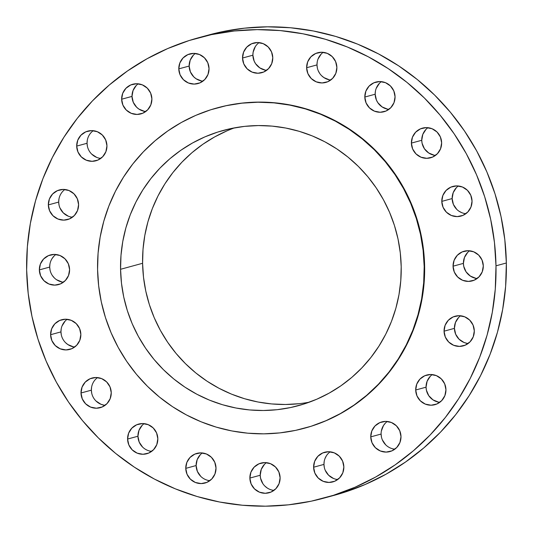 <?xml version="1.0" encoding="UTF-8"?>
<svg xmlns="http://www.w3.org/2000/svg" width="533" height="533" viewBox="0 0 533 533"><rect width="100%" height="100%" fill="white"/><g stroke="black" fill="none" stroke-linecap="round" stroke-linejoin="round"><path stroke-width="0.8" d="M87.399 146.262L87.052 143.27L76.699 146.095A15.37 15.104 74.7 0 1 87.778 131.131A15.37 15.104 74.7 0 1 106.946 145.822L105.687 139.959L102.323 135.009L97.359 131.724L91.556 130.605L85.786 131.824L80.943 135.202L77.751 140.212L76.699 146.095L77.958 151.958L81.322 156.909L86.286 160.193L92.089 161.312L97.859 160.093L102.702 156.722L105.894 151.712L106.946 145.822A15.37 15.104 74.7 0 1 95.867 160.793A15.37 15.104 74.7 0 1 76.699 146.095L87.052 143.27A15.37 15.104 -105.3 0 0 100.784 158.408M144.436 111.344L138.946 109.105L136.621 107.213L133.257 102.263L132.004 96.4L121.651 99.218A15.37 15.104 74.7 0 1 132.73 84.254A15.37 15.104 74.7 0 1 151.892 98.951L150.639 93.088L147.275 88.132L142.311 84.847L136.508 83.734L130.738 84.954L125.895 88.325L122.703 93.335L121.651 99.218L122.903 105.088L126.268 110.038L131.238 113.322L137.041 114.442L142.811 113.216L147.654 109.845L150.846 104.834L151.892 98.951A15.37 15.104 74.7 0 1 140.819 113.915A15.37 15.104 74.7 0 1 121.651 99.218L132.004 96.4A15.37 15.104 -105.3 0 0 145.729 111.537M201.581 80.996L196.091 78.757L193.765 76.865L190.401 71.915L189.148 66.052L178.795 68.87A15.37 15.104 74.7 0 1 189.868 53.906A15.37 15.104 74.7 0 1 209.036 68.604L207.783 62.741L204.419 57.784L199.455 54.499L193.646 53.387L187.882 54.606L183.032 57.977L179.841 62.987L178.795 68.87L180.047 74.74L183.412 79.69L188.376 82.975L194.185 84.087L199.948 82.868L204.799 79.497L207.99 74.487L209.036 68.604A15.37 15.104 74.7 0 1 197.963 83.568A15.37 15.104 74.7 0 1 178.795 68.87L189.148 66.052A15.37 15.104 -105.3 0 0 202.873 81.189M265.321 70.149L259.831 67.904L255.587 63.707L254.141 61.062L252.889 55.199L242.535 58.024A15.37 15.104 74.7 0 1 253.615 43.06A15.37 15.104 74.7 0 1 272.776 57.751L271.524 51.888L268.159 46.937L263.195 43.653L257.392 42.533L251.623 43.753L246.779 47.124L243.588 52.134L242.535 58.024L243.788 63.887L247.152 68.837L252.116 72.122L257.925 73.241L263.688 72.022L268.539 68.644L271.73 63.634L272.776 57.751A15.37 15.104 74.7 0 1 261.703 72.715A15.37 15.104 74.7 0 1 242.535 58.024L252.889 55.199A15.37 15.104 -105.3 0 0 266.613 70.336M317.335 67.898L316.988 64.906L306.635 67.731A15.37 15.104 74.7 0 1 317.715 52.767A15.37 15.104 74.7 0 1 336.876 67.458L335.623 61.595L332.259 56.645L327.295 53.36L321.492 52.241L315.723 53.46L310.879 56.831L307.688 61.841L306.635 67.731L307.887 73.594L311.252 78.544L316.216 81.829L322.025 82.948L327.788 81.729L332.639 78.351L335.83 73.341L336.876 67.458A15.37 15.104 74.7 0 1 325.803 82.422A15.37 15.104 74.7 0 1 306.635 67.731L316.988 64.906A15.37 15.104 -105.3 0 0 330.713 80.043M387.611 109.172L382.114 106.926L377.87 102.729L376.425 100.084L375.172 94.221L364.819 97.046A15.37 15.104 74.7 0 1 375.898 82.082A15.37 15.104 74.7 0 1 395.06 96.773L393.807 90.91L390.442 85.96L385.479 82.675L379.676 81.556L373.906 82.775L369.063 86.146L365.871 91.156L364.819 97.046L366.078 102.909L369.442 107.859L374.406 111.144L380.209 112.263L385.979 111.044L390.822 107.673L394.014 102.662L395.06 96.773A15.37 15.104 74.7 0 1 383.987 111.737A15.37 15.104 74.7 0 1 364.819 97.046L375.172 94.221A15.37 15.104 -105.3 0 0 388.897 109.358M434.182 155.223L428.692 152.978L424.441 148.78L422.089 143.27L421.75 140.279L411.396 143.097A15.37 15.104 74.7 0 1 422.469 128.133A15.37 15.104 74.7 0 1 441.637 142.831L440.385 136.961L437.02 132.011L432.056 128.726L426.247 127.614L420.484 128.833L415.633 132.204L412.442 137.214L411.396 143.097L412.649 148.967L416.013 153.917L420.977 157.202L426.786 158.314L432.549 157.095L437.4 153.724L440.584 148.714L441.637 142.831A15.37 15.104 74.7 0 1 430.557 157.795A15.37 15.104 74.7 0 1 411.396 143.097L421.75 140.279A15.37 15.104 -105.3 0 0 435.474 155.416M456.768 209.376L453.403 204.425L452.151 198.562L441.797 201.387A15.37 15.104 74.7 0 1 452.87 186.423A15.37 15.104 74.7 0 1 472.038 201.114L470.786 195.251L467.421 190.301L462.457 187.016L456.648 185.897L450.885 187.116L446.034 190.488L442.843 195.498L441.797 201.387L443.05 207.25L446.414 212.201L451.378 215.485L457.187 216.605L462.95 215.385L467.801 212.007L470.992 206.997L472.038 201.114A15.37 15.104 74.7 0 1 460.965 216.078A15.37 15.104 74.7 0 1 441.797 201.387L452.151 198.562A15.37 15.104 -105.3 0 0 465.875 213.7M475.842 278.319L470.353 276.074L466.102 271.877L463.75 266.367L463.41 263.375L453.057 266.194A15.37 15.104 74.7 0 1 464.13 251.23A15.37 15.104 74.7 0 1 483.298 265.927L482.045 260.057L478.681 255.107L473.717 251.823L467.907 250.71L462.144 251.929L457.294 255.3L454.103 260.311L453.057 266.194L454.309 272.063L457.674 277.013L462.637 280.298L468.44 281.411L474.21 280.191L479.054 276.82L482.245 271.81L483.298 265.927A15.37 15.104 74.7 0 1 472.218 280.891A15.37 15.104 74.7 0 1 453.057 266.194L463.41 263.375A15.37 15.104 -105.3 0 0 477.135 278.512M466.848 343.312L463.996 342.466L459.033 339.181L455.668 334.231L454.416 328.361L444.062 331.186A15.37 15.104 74.7 0 1 455.135 316.222A15.37 15.104 74.7 0 1 474.303 330.92L473.051 325.05L469.686 320.1L464.723 316.815L458.913 315.703L453.15 316.922L448.3 320.293L445.108 325.303L444.062 331.186L445.315 337.056L448.679 342.006L453.643 345.291L459.453 346.403L465.216 345.184L470.066 341.813L473.257 336.803L474.303 330.92A15.37 15.104 74.7 0 1 463.23 345.884A15.37 15.104 74.7 0 1 444.062 331.186L454.416 328.361A15.37 15.104 -105.3 0 0 468.141 343.505M438.492 402.122L433.003 399.883L428.752 395.679L426.4 390.169L426.054 387.178L415.707 390.003A15.37 15.104 74.7 0 1 426.78 375.032A15.37 15.104 74.7 0 1 445.948 389.73L444.695 383.867L441.324 378.91L436.36 375.625L430.557 374.512L424.788 375.732L419.944 379.103L416.753 384.113L415.707 390.003L416.959 395.866L420.324 400.816L425.287 404.101L431.09 405.22L436.86 403.994L441.704 400.623L444.895 395.613L445.948 389.73A15.37 15.104 74.7 0 1 434.868 404.694A15.37 15.104 74.7 0 1 415.707 390.003L426.054 387.178A15.37 15.104 -105.3 0 0 439.785 402.315M381.448 437.04L381.108 434.049L370.755 436.873A15.37 15.104 74.7 0 1 381.828 421.909A15.37 15.104 74.7 0 1 400.996 436.6L399.743 430.737L396.379 425.787L391.415 422.502L385.606 421.383L379.842 422.609L374.992 425.98L371.801 430.99L370.755 436.873L372.007 442.736L375.372 447.687L380.335 450.971L386.139 452.091L391.908 450.871L396.752 447.5L399.943 442.49L400.996 436.6A15.37 15.104 74.7 0 1 389.916 451.571A15.37 15.104 74.7 0 1 370.755 436.873L381.108 434.049A15.37 15.104 -105.3 0 0 394.833 449.186M324.304 467.388L323.964 464.396L313.611 467.221A15.37 15.104 74.7 0 1 324.684 452.257A15.37 15.104 74.7 0 1 343.852 466.948L342.599 461.085L339.235 456.135L334.271 452.85L328.461 451.731L322.698 452.957L317.848 456.328L314.657 461.338L313.611 467.221L314.863 473.084L318.228 478.041L323.191 481.319L329.001 482.438L334.764 481.219L339.614 477.848L342.806 472.838L343.852 466.948A15.37 15.104 74.7 0 1 332.779 481.919A15.37 15.104 74.7 0 1 313.611 467.221L323.964 464.396A15.37 15.104 -105.3 0 0 337.689 479.533M262.916 483.757L260.564 478.241L260.224 475.249L249.87 478.074A15.37 15.104 74.7 0 1 260.943 463.11A15.37 15.104 74.7 0 1 280.111 477.801L278.859 471.938L275.494 466.988L270.531 463.703L264.721 462.584L258.958 463.803L254.108 467.175L250.916 472.185L249.87 478.074L251.123 483.937L254.488 488.888L259.451 492.172L265.261 493.291L271.024 492.072L275.874 488.701L279.059 483.691L280.111 477.801A15.37 15.104 74.7 0 1 269.032 492.765A15.37 15.104 74.7 0 1 249.87 478.074L260.224 475.249A15.37 15.104 -105.3 0 0 273.949 490.387M200.741 476.355L197.377 471.405L196.124 465.542L185.77 468.367A15.37 15.104 74.7 0 1 196.844 453.403A15.37 15.104 74.7 0 1 216.012 468.094L214.759 462.231L211.394 457.281L206.431 453.996L200.621 452.877L194.858 454.096L190.008 457.467L186.816 462.477L185.77 468.367L187.023 474.23L190.388 479.18L195.351 482.465L201.161 483.584L206.924 482.365L211.774 478.994L214.959 473.984L216.012 468.094A15.37 15.104 74.7 0 1 204.932 483.058A15.37 15.104 74.7 0 1 185.77 468.367L196.124 465.542A15.37 15.104 -105.3 0 0 209.849 480.679M142.558 447.04L139.193 442.09L137.94 436.227L127.587 439.052A15.37 15.104 74.7 0 1 138.66 424.081A15.37 15.104 74.7 0 1 157.828 438.779L156.575 432.916L153.211 427.966L148.247 424.681L142.438 423.562L136.668 424.781L131.824 428.152L128.633 433.162L127.587 439.052L128.839 444.915L132.204 449.865L137.168 453.15L142.971 454.269L148.74 453.05L153.584 449.672L156.775 444.662L157.828 438.779A15.37 15.104 74.7 0 1 146.748 453.743A15.37 15.104 74.7 0 1 127.587 439.052L137.94 436.227A15.37 15.104 -105.3 0 0 151.665 451.364M91.709 393.161L91.363 390.169L81.009 392.994A15.37 15.104 74.7 0 1 92.089 378.03A15.37 15.104 74.7 0 1 111.25 392.721L109.998 386.858L106.633 381.908L101.67 378.623L95.867 377.504L90.097 378.73L85.253 382.101L82.062 387.111L81.009 392.994L82.262 398.857L85.626 403.814L90.59 407.099L96.4 408.211L102.163 406.992L107.013 403.621L110.204 398.611L111.25 392.721A15.37 15.104 74.7 0 1 100.177 407.692A15.37 15.104 74.7 0 1 81.009 392.994L91.363 390.169A15.37 15.104 -105.3 0 0 105.088 405.313M61.302 334.877L60.962 331.886L50.608 334.711A15.37 15.104 74.7 0 1 61.681 319.747A15.37 15.104 74.7 0 1 80.849 334.438L79.597 328.575L76.232 323.624L71.269 320.34L65.459 319.22L59.696 320.44L54.846 323.811L51.654 328.821L50.608 334.711L51.861 340.574L55.225 345.524L60.189 348.809L65.999 349.928L71.762 348.709L76.612 345.337L79.803 340.327L80.849 334.438A15.37 15.104 74.7 0 1 69.776 349.401A15.37 15.104 74.7 0 1 50.608 334.711L60.962 331.886A15.37 15.104 -105.3 0 0 74.687 347.023M59.036 205.072L58.697 202.08L48.343 204.905A15.37 15.104 74.7 0 1 59.416 189.941A15.37 15.104 74.7 0 1 78.584 204.639L77.332 198.769L73.967 193.819L69.004 190.534L63.194 189.422L57.431 190.641L52.58 194.012L49.389 199.022L48.343 204.905L49.596 210.768L52.96 215.725L57.924 219.01L63.733 220.122L69.497 218.903L74.347 215.532L77.538 210.522L78.584 204.639A15.37 15.104 74.7 0 1 67.511 219.603A15.37 15.104 74.7 0 1 48.343 204.905L58.697 202.08A15.37 15.104 -105.3 0 0 72.421 217.224M50.049 270.064L49.702 267.073L39.349 269.898A15.37 15.104 74.7 0 1 50.428 254.934A15.37 15.104 74.7 0 1 69.59 269.625L68.337 263.762L64.973 258.811L60.009 255.527L54.206 254.408L48.436 255.633L43.593 259.005L40.401 264.015L39.349 269.898L40.608 275.761L43.973 280.718L48.936 284.002L54.739 285.115L60.509 283.896L65.352 280.525L68.544 275.514L69.59 269.625A15.37 15.104 74.7 0 1 58.517 284.595A15.37 15.104 74.7 0 1 39.349 269.898L49.702 267.073A15.37 15.104 -105.3 0 0 63.427 282.217M324.111 498.069L334.457 495.25A238.571 234.42 -105.3 0 0 506.35 262.989L495.996 265.814A238.571 234.42 74.7 0 1 324.111 498.069A238.571 234.42 74.7 0 1 26.65 270.011L27.37 246.646L30.348 223.487L35.544 200.754L42.92 178.668L52.401 157.442L63.887 137.281L77.278 118.373L92.442 100.91L109.232 85.053L127.487 70.962L147.028 58.763L167.675 48.576L189.222 40.508L211.461 34.625L234.18 30.994L257.166 29.635L280.185 30.581L303.024 33.806L325.463 39.289L347.289 46.971L368.283 56.784L388.244 68.63L406.985 82.388L424.321 97.939L440.091 115.128L454.136 133.79L466.328 153.737L476.542 174.791L484.684 196.737L490.68 219.369L494.457 242.468L495.996 265.814L506.35 262.989A238.571 234.42 -105.3 0 0 208.889 34.931L198.542 37.75A238.571 234.42 74.7 0 1 495.996 265.814L495.277 289.179L492.299 312.338L487.102 335.07L479.727 357.157L470.246 378.383L458.76 398.544L445.368 417.446L430.204 434.915L413.415 450.771L395.16 464.863L375.618 477.062L354.971 487.249L333.425 495.317L311.185 501.2L288.466 504.831L265.481 506.183L242.462 505.244L219.623 502.019L197.183 496.536L175.364 488.854L154.37 479.04L134.403 467.194L115.661 453.436L98.325 437.879L82.555 420.697L68.51 402.035L56.318 382.088L46.105 361.034L37.963 339.088L31.973 316.455L28.189 293.357L26.65 270.011A238.571 234.42 74.7 0 1 198.542 37.75M304.576 428.192L305.016 428.072A166.016 163.125 -105.3 0 0 424.628 266.453L424.188 266.573A166.016 163.125 74.7 0 1 304.576 428.192A166.016 163.125 74.7 0 1 97.579 269.491L98.079 253.235L100.151 237.118L103.768 221.302L108.905 205.931L115.494 191.16L123.496 177.129L132.81 163.971L143.364 151.818L155.05 140.785L167.748 130.978L181.347 122.49L195.718 115.401L210.708 109.785L226.185 105.694L241.995 103.162L257.992 102.223L274.009 102.876L289.905 105.121L305.516 108.939L320.706 114.282L335.31 121.111L349.202 129.352L362.247 138.933L374.313 149.753L385.286 161.712L395.06 174.697L403.541 188.582L410.65 203.226L416.313 218.503L420.484 234.254L423.115 250.323L424.188 266.573L424.628 266.453A166.016 163.125 -105.3 0 0 217.631 107.753L217.191 107.873A166.016 163.125 74.7 0 1 424.188 266.573L423.682 282.83L421.616 298.946L417.992 314.763L412.862 330.134L406.266 344.904L398.271 358.936L388.957 372.094L378.403 384.246L366.717 395.279L354.019 405.087L340.414 413.575L326.049 420.664L311.059 426.28L295.582 430.371L279.772 432.903L263.775 433.842L247.758 433.189L231.862 430.944L216.245 427.126L201.061 421.783L186.457 414.954L172.565 406.712L159.52 397.132L147.454 386.312L136.481 374.353L126.707 361.367L118.226 347.483L111.117 332.832L105.454 317.561L101.283 301.811L98.652 285.741L97.579 269.491A166.016 163.125 74.7 0 1 217.191 107.873M234.48 127.867A142.651 140.172 -105.3 0 0 142.591 263.282L120.565 269.285A142.651 140.172 74.7 0 1 223.34 130.412A142.651 140.172 74.7 0 1 401.202 266.773A142.651 140.172 74.7 0 1 298.427 405.653A142.651 140.172 74.7 0 1 120.565 269.285L142.591 263.282A142.651 140.172 -105.3 0 0 309.313 402.188M120.565 269.285L121.484 283.25L123.743 297.061L127.327 310.592L132.197 323.718L138.307 336.303L145.596 348.229L153.99 359.389L163.418 369.662L173.785 378.963L184.991 387.191L196.93 394.273L209.482 400.143L222.528 404.734L235.946 408.012L249.604 409.944L263.369 410.503L277.113 409.697L290.698 407.525L303.997 404.007L316.882 399.177L329.221 393.087L340.907 385.799L351.827 377.371L361.86 367.89L370.928 357.443L378.936 346.144L385.805 334.084L391.475 321.392L395.886 308.187L398.99 294.596L400.769 280.744L401.202 266.773L400.283 252.815L398.024 239.004L394.44 225.472L389.57 212.347L383.46 199.762L376.171 187.836L367.777 176.676L358.349 166.403L347.976 157.102L336.776 148.874L324.837 141.791L312.285 135.922L299.233 131.331L285.821 128.053L272.163 126.121L258.398 125.561L244.654 126.368L231.069 128.54L217.77 132.057L204.885 136.888L192.546 142.971L180.86 150.266L169.94 158.694L159.9 168.175L150.839 178.622L142.831 189.921L135.962 201.98L130.292 214.672L125.881 227.877L122.777 241.469L120.998 255.32L120.565 269.285M304.829 428.126L311.499 426.16L326.489 420.544L340.86 413.455L354.458 404.967L367.157 395.16L378.843 384.126L389.396 371.974L398.711 358.816L406.712 344.784L413.302 330.014L418.438 314.643L422.056 298.826L424.121 282.71L424.628 266.453L423.555 250.204L420.923 234.134L416.753 218.383L411.09 203.106L403.981 188.462L395.499 174.577L385.725 161.592L374.752 149.633L362.687 138.813L349.641 129.233L335.75 120.991L321.146 114.162L305.955 108.819L290.345 105.001L274.448 102.756L258.432 102.103L242.435 103.042L226.625 105.574L217.451 107.799M329.267 496.596L343.778 492.492L365.325 484.424L385.972 474.237L405.513 462.038L423.768 447.947L440.558 432.09L455.722 414.627L469.113 395.719L480.599 375.558L490.08 354.332L497.456 332.246L502.652 309.513L505.63 286.354L506.35 262.989L504.811 239.643L501.027 216.545L495.037 193.912L486.895 171.966L476.682 150.912L464.49 130.965L450.445 112.303L434.675 95.121L417.339 79.564L398.597 65.806L378.63 53.96L357.636 44.146L335.817 36.464L313.377 30.981L290.538 27.756L267.519 26.817L244.534 28.169L221.815 31.8L208.63 34.998M93.215 130.685A15.37 15.104 -105.3 0 0 87.052 143.27L87.292 140.272M96.64 157.375L91.676 154.09M138.167 83.814A15.37 15.104 -105.3 0 0 132.004 96.4L133.057 90.51L136.248 85.5M195.311 53.467A15.37 15.104 -105.3 0 0 189.148 66.052L190.194 60.162L193.386 55.152M259.051 42.613A15.37 15.104 -105.3 0 0 252.889 55.199L253.128 52.201L255.287 46.644M323.151 52.321A15.37 15.104 -105.3 0 0 316.988 64.906L317.228 61.908M318.041 59.016L321.226 54.006M329.421 79.857L323.931 77.611L321.606 75.719M319.687 73.414L318.241 70.769M381.335 81.636A15.37 15.104 -105.3 0 0 375.172 94.221L375.412 91.223M376.225 88.338L379.416 83.328M427.912 127.687A15.37 15.104 -105.3 0 0 421.75 140.279L422.796 134.389L425.987 129.379M458.313 185.977A15.37 15.104 -105.3 0 0 452.151 198.562L453.197 192.673L456.388 187.663M461.731 212.66L459.093 211.268M469.573 250.783A15.37 15.104 -105.3 0 0 463.41 263.375L464.456 257.486L467.648 252.475M460.579 315.776A15.37 15.104 -105.3 0 0 454.416 328.361L455.462 322.478L458.653 317.468M432.216 374.592A15.37 15.104 -105.3 0 0 426.054 387.178L427.106 381.288L430.298 376.278M381.342 431.05L383.507 425.494L385.346 423.155M385.725 444.868L382.361 439.912M330.127 451.811A15.37 15.104 -105.3 0 0 323.964 464.396L324.204 461.398M325.01 458.513L326.363 455.848M333.545 478.501L328.581 475.216L325.217 470.259M266.387 462.664A15.37 15.104 -105.3 0 0 260.224 475.249L261.27 469.366L264.461 464.356M267.166 487.955L264.841 486.063M202.287 452.957A15.37 15.104 -105.3 0 0 196.124 465.542L197.17 459.659L200.361 454.649M144.103 423.642A15.37 15.104 -105.3 0 0 137.94 436.227L138.986 430.338L142.178 425.327M97.526 377.584A15.37 15.104 -105.3 0 0 91.363 390.169L91.603 387.171M103.795 405.12L100.944 404.274L95.98 400.989M67.125 319.3A15.37 15.104 -105.3 0 0 60.962 331.886L61.202 328.888M62.008 326.003L65.199 320.993M73.394 346.836L67.904 344.591L65.579 342.699M64.859 189.495A15.37 15.104 -105.3 0 0 58.697 202.08L58.936 199.082M68.277 216.185L63.314 212.9L59.949 207.95M55.865 254.488A15.37 15.104 -105.3 0 0 49.702 267.073L49.942 264.075M52.101 258.525L53.946 256.18M62.141 282.024L56.645 279.778M54.319 277.893L52.401 275.581M299.14 403.688L285.395 404.494L271.63 403.934L257.972 402.002L244.56 398.724L231.509 394.134L218.956 388.264L207.017 381.182L195.818 372.953L185.451 363.653L176.017 353.379L167.622 342.219L160.333 330.293L154.224 317.708L149.353 304.583L145.769 291.051L143.51 277.24L142.591 263.282L143.024 249.311L144.803 235.459L147.907 221.868L152.318 208.663L157.988 195.971L164.857 183.912L172.865 172.612L181.933 162.165L191.967 152.685L202.886 144.256L214.572 136.968L226.911 130.878M387.271 421.463A15.37 15.104 -105.3 0 0 381.108 434.049"/></g></svg>
